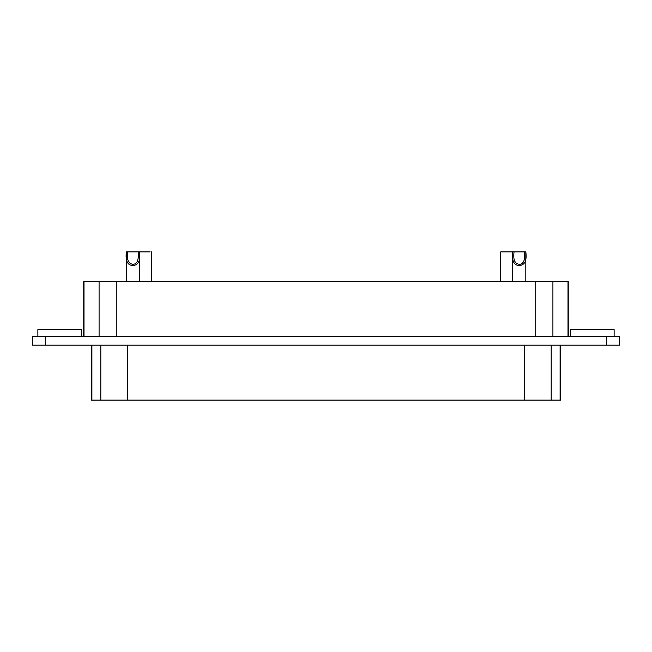 <?xml version="1.0" encoding="UTF-8"?>
<svg xmlns="http://www.w3.org/2000/svg" width="652" height="652" viewBox="0 0 652 652"><rect width="100%" height="100%" fill="white"/><g stroke="black" fill="none" stroke-linecap="round" stroke-linejoin="round"><path stroke-width="0.98" d="M127.67 251.9L138.126 251.9C138.892 259.602 137.327 263.742 133.44 264.321C128.517 264.084 126.594 259.944 127.67 251.9L126.358 251.9L126.358 281.542L126.358 251.9C125.331 260.849 127.507 265.38 132.902 265.511C138.403 265.217 140.587 260.678 139.438 251.9L150.164 251.9M500.703 281.542L500.703 251.9L525.814 251.9L525.814 281.542L525.814 251.9C526.963 260.678 524.778 265.217 519.277 265.511C513.882 265.38 511.706 260.849 512.733 251.9L512.733 281.542M524.51 251.9C525.267 259.602 523.703 263.742 519.815 264.321C514.893 264.084 512.969 259.944 514.045 251.9M91.492 345.177L91.492 400.1L560.508 400.1L560.508 345.177M614.127 336.465L614.127 329.659L570.533 329.659L570.533 336.465M81.467 336.465L81.467 329.659L37.873 329.659L37.873 336.465M619.4 345.177L606.319 345.177L606.319 336.465L619.4 336.465L619.4 345.177M45.681 345.177L32.6 345.177L32.6 336.465L45.681 336.465L45.681 345.177L606.319 345.177M606.319 336.465L45.681 336.465M568.267 336.465L568.267 281.542L83.733 281.542L83.733 336.465M138.126 251.9L139.438 251.9L139.438 281.542M524.567 345.177L524.567 400.1M551.184 345.177L551.184 400.1M560.101 345.177L560.101 400.1M91.899 345.177L91.899 400.1M100.816 345.177L100.816 400.1M127.433 400.1L127.433 345.177M535.74 281.542L535.74 336.465M552.912 336.465L552.912 281.542M568.006 336.465L568.006 281.542M83.994 336.465L83.994 281.542M99.088 336.465L99.088 281.542M116.26 336.465L116.26 281.542M151.468 251.9L151.468 281.542"/></g></svg>
